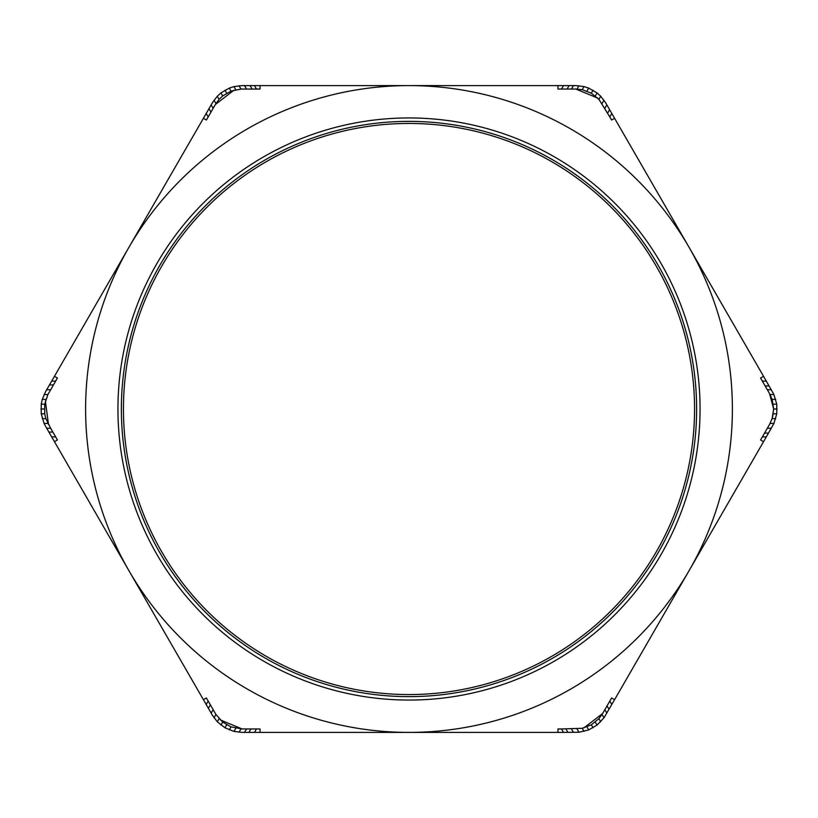 <?xml version="1.0" encoding="UTF-8"?>
<svg xmlns="http://www.w3.org/2000/svg" width="818" height="818" viewBox="0 0 818 818"><rect width="100%" height="100%" fill="white"/><g stroke="black" fill="none" stroke-linecap="round" stroke-linejoin="round"><path stroke-width="1.23" d="M769.513 393.519L772.12 399.368L773.664 409L769.513 393.519L767.325 389.736L769.513 393.519M766.323 436.873L773.92 423.448L776.763 413.816L776.763 404.184L773.92 394.552L763.542 376.3L760.566 378.028L763.542 376.3L689.063 247.302A323.396 323.396 0 0 1 689.063 570.698L763.542 441.7L760.566 439.972L763.542 441.7L766.323 436.873L762.356 436.873L760.566 439.972M123.446 409A285.554 285.554 0 0 0 409 694.554A285.554 285.554 0 0 0 694.554 409A285.554 285.554 0 0 0 409 123.446A285.554 285.554 0 0 0 123.446 409M696.629 409A287.629 287.629 0 0 1 409 696.629A287.629 287.629 0 0 1 121.371 409A287.629 287.629 0 0 1 409 121.371A287.629 287.629 0 0 1 696.629 409M46.698 428.264L54.458 441.7L57.434 439.972L54.458 441.7L128.937 570.698A323.396 323.396 0 0 1 409 85.604A323.396 323.396 0 0 1 689.063 247.302L605.647 102.812L600.709 96.227L597.048 92.915L588.704 88.099L584.021 86.596L575.852 85.604L557.958 85.604L557.958 89.05L557.958 85.604L242.148 85.604L233.979 86.596L229.296 88.099L220.952 92.915L217.291 96.227L212.353 102.812L203.416 118.303L206.392 120.021L203.416 118.303L45.511 391.802L42.28 399.368L41.237 404.184L41.237 413.816L44.08 423.448L46.698 428.264L50.675 428.264L45.88 418.632L44.714 413.816L44.714 404.184L47.914 394.552L57.434 378.028L54.458 376.3L57.434 378.028M563.52 732.396L578.95 732.253L588.704 729.901L597.048 725.085L603.97 717.805L614.584 699.697L611.608 697.979L614.584 699.697L689.063 570.698A323.396 323.396 0 0 1 409 732.396L260.042 732.396L260.042 728.95L256.463 728.95L260.042 728.95L260.042 732.396L242.148 732.396L233.979 731.404L224.95 727.785L217.291 721.773L212.353 715.188L203.416 699.697L206.392 697.979L203.416 699.697L128.937 570.698A323.396 323.396 0 0 0 409 732.396L557.958 732.396L557.958 728.95L561.537 728.95L557.958 728.95L557.958 732.396L563.52 732.396L561.537 728.95L582.222 728.286L591.332 724.809L598.909 718.654L602.661 713.47L583.919 727.887M45.379 401.045L48.487 424.481M220.298 719.922L242.148 728.95L231.034 726.885L222.69 722.069L215.942 714.482L206.392 697.979M771.302 428.264L767.325 428.264L769.513 424.481L762.356 436.873M772.632 416.894L773.664 409L772.12 418.632L769.513 424.481M614.584 118.303L611.608 120.021L609.819 116.923L611.608 120.021L614.584 118.303M597.702 98.078L575.852 89.05L582.222 89.714L591.332 93.191L598.909 99.346L609.819 116.923L611.803 113.487M260.042 85.604L260.042 89.05L260.042 85.604M234.081 90.113L215.338 104.53L219.091 99.346L222.69 95.931L231.034 91.115L240.973 89.07L260.042 89.05M206.392 120.021L215.338 104.53M250.093 85.604L252.087 89.05M254.48 85.604L256.463 89.05M244.531 85.604L246.525 89.05M239.05 85.747L240.973 89.07M211.167 104.878L213.15 108.313M214.03 100.195L215.942 103.518M208.979 108.671L210.962 112.107M206.197 113.487L208.181 116.923M233.979 86.596L235.778 89.714M229.296 88.099L231.034 91.115M224.95 90.215L226.668 93.191M220.952 92.915L222.69 95.931M217.291 96.227L219.091 99.346M57.434 439.972L50.675 428.264M254.48 732.396L256.463 728.95L242.148 728.95M611.608 697.979L602.661 713.47M760.566 378.028L767.325 389.736L771.302 389.736M557.958 89.05L575.852 89.05M49.479 384.92L53.456 384.92M51.677 381.127L55.644 381.127M46.698 389.736L50.675 389.736M44.08 394.552L47.914 394.552M44.08 423.448L47.914 423.448M48.896 432.057L52.863 432.057M51.677 436.873L55.644 436.873M42.28 399.368L45.88 399.368M41.237 404.184L44.714 404.184M40.9 409L44.336 409M41.237 413.816L44.714 413.816M42.28 418.632L45.88 418.632M208.386 708.306L210.369 704.871M206.197 704.513L208.181 701.077M211.167 713.122L213.15 709.687M214.03 717.805L215.942 714.482M244.531 732.396L246.525 728.95M239.05 732.253L240.973 728.93M248.917 732.396L250.901 728.95M217.291 721.773L219.091 718.654M220.952 725.085L222.69 722.069M224.95 727.785L226.668 724.809M229.296 729.901L231.034 726.885M233.979 731.404L235.778 728.286M567.907 732.396L565.913 728.95M573.469 732.396L571.475 728.95M578.95 732.253L577.027 728.93M606.833 713.122L604.85 709.687M603.97 717.805L602.058 714.482M609.021 709.329L607.038 705.893M611.803 704.513L609.819 701.077M584.021 731.404L582.222 728.286M588.704 729.901L586.966 726.885M593.05 727.785L591.332 724.809M597.048 725.085L595.31 722.069M600.709 721.773L598.909 718.654M768.521 433.08L764.544 433.08M773.92 423.448L770.086 423.448M773.92 394.552L770.086 394.552M769.104 385.943L765.137 385.943M766.323 381.127L762.356 381.127M775.72 418.632L772.12 418.632M776.763 413.816L773.286 413.816M777.1 409L773.664 409M776.763 404.184L773.286 404.184M775.72 399.368L772.12 399.368M609.615 109.694L607.631 113.129M606.833 104.878L604.85 108.313M603.97 100.195L602.058 103.518M573.469 85.604L571.475 89.05M578.95 85.747L577.027 89.07M569.083 85.604L567.099 89.05M563.52 85.604L561.537 89.05M600.709 96.227L598.909 99.346M597.048 92.915L595.31 95.931M593.05 90.215L591.332 93.191M588.704 88.099L586.966 91.115M584.021 86.596L582.222 89.714M117.945 409A291.055 291.055 0 0 1 409 117.945A291.055 291.055 0 0 1 700.055 409A291.055 291.055 0 0 1 409 700.055A291.055 291.055 0 0 1 117.945 409"/></g></svg>
